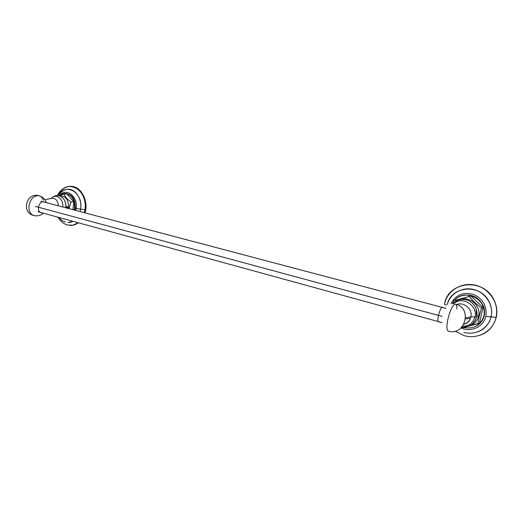<?xml version="1.0" encoding="UTF-8"?>
<svg xmlns="http://www.w3.org/2000/svg" width="523" height="523" viewBox="0 0 523 523"><rect width="100%" height="100%" fill="white"/><g stroke="black" fill="none" stroke-linecap="round" stroke-linejoin="round"><path stroke-width="0.78" d="M58.596 194.615C61.309 189.653 64.983 186.907 69.624 186.391C78.718 185.286 86.975 197.655 84.968 209.736L76.129 208.527C78.26 196.432 66.14 187.149 59.583 195.563C66.14 187.149 78.26 196.432 76.129 208.527L75.757 210.423L76.129 208.527L80.601 209.141C83.523 192.608 65.584 181.997 58.589 195.635C60.89 191.797 63.898 189.686 67.604 189.306C75.325 188.391 82.294 198.897 80.601 209.141L80.111 211.573L80.601 209.141L84.968 209.736L84.36 212.698L84.968 209.736C88.492 189.725 66.401 177.63 58.596 194.615M62.472 218.424L66.153 219.431L62.472 218.424M61.021 194.994L64.708 193.543C71.507 194.196 74.776 199.113 74.521 208.285L75.234 208.291L74.521 208.285L74.181 210.004L74.521 208.285C76.227 198.459 67.343 189.849 61.021 194.994M65.924 193.536C72.442 194.549 75.547 199.466 75.234 208.291L74.854 210.181M72.802 225.25L70.03 225.42C72.932 225.59 75.645 224.687 78.162 222.726L72.802 225.25L78.417 222.798L75.247 224.563M67.951 222.491L73.102 221.34L70.311 222.34L67.951 222.491M67.042 194.046L64.107 193.968C64.878 196.57 67.179 199.224 70.997 201.917L73.92 201.956L67.042 194.046L64.107 193.968L59.132 195.759L64.107 193.968C64.878 196.57 67.179 199.224 70.997 201.917L69.036 207.886L68.526 207.821C68.598 199.655 65.623 195.68 59.596 195.896C65.623 195.68 68.598 199.655 68.526 207.821L67.559 207.703L67.395 206.69L67.33 208.193M67.389 208.206L67.559 207.703L68.526 207.821L68.415 208.481L68.526 207.821L69.036 207.886L68.951 208.618L70.997 201.917L73.92 201.956L72.841 209.651M65.852 207.291L65.852 205.735L65.715 207.762M62.557 197.681C64.179 199.073 65.231 201.172 65.708 203.983L65.852 205.735L65.708 203.983C65.264 201.244 64.166 199.106 62.427 197.57C64.166 199.106 65.264 201.244 65.708 203.983L65.774 207.781M67.003 208.108L66.735 206.572L65.846 207.801M67.107 206.866L66.937 208.089M66.617 208.004L66.46 206.5M66.937 206.657L67.395 206.69L66.937 206.657M51.339 198.387C55.798 192.967 63.734 198.838 62.773 206.984C63.734 198.838 55.798 192.967 51.339 198.387M50.993 198.524C55.242 197.589 57.713 200.028 58.419 205.833C57.713 200.028 55.242 197.589 50.993 198.524L44.847 199.694M43.376 200.191C42.52 197.838 41.095 196.36 39.114 195.759C33.988 195.314 30.615 198.596 28.987 205.598C28.588 210.789 30.131 214.09 33.629 215.483C30.131 214.09 28.588 210.789 28.987 205.598C30.615 198.596 33.988 195.314 39.114 195.759C42.696 196.831 45.102 199.126 46.318 202.636M38.964 195.726C26.444 192.072 20.946 212.403 33.629 215.483L33.629 215.483C37.303 216.404 40.572 215.639 43.442 213.201M42.402 212.913C39.578 212.985 38.244 211.109 38.401 207.271C39.768 202.44 42.049 200.799 45.266 202.355M490.947 316.912L491.13 316.853C488.273 326.666 481.716 332.105 471.458 333.177C481.716 332.105 488.273 326.666 491.13 316.853C492.248 311.597 491.542 306.504 489.025 301.562C480.245 283.185 450.963 285.891 447.315 304.589C450.035 293.495 462.299 286.401 473.969 289.559C485.677 292.553 493.823 305.36 491.13 316.853L496.229 317.448C492.843 329 485.115 335.387 473.04 336.616C485.115 335.387 492.843 329 496.229 317.448C499.458 303.745 489.541 288.513 475.551 285.238C461.6 281.76 447.263 290.631 444.517 303.902C444.047 304.125 444.628 304.51 446.25 305.053C444.628 304.51 444.047 304.125 444.517 303.902C448.034 281.42 483.174 277.406 493.751 299.457C496.719 305.269 497.55 311.27 496.229 317.448L485.847 316.219C487.109 305.988 482.886 298.698 473.197 294.351C463.032 291.841 455.611 294.972 450.924 303.739C455.611 294.972 463.032 291.841 473.197 294.351C482.886 298.698 487.109 305.988 485.847 316.219C483.755 326.816 471.027 332.667 461.103 327.921C471.027 332.667 483.755 326.816 485.847 316.219L490.947 316.912C489.103 327.11 477.035 335.936 463.888 332.386M452.402 303.68L453.232 302.216L452.402 303.68M454.48 300.535C461.541 291.507 478.146 294.233 482.762 305.537C484.259 308.943 484.625 312.414 483.867 315.944L484.226 315.787L483.867 315.944C480.598 325.489 473.877 329.34 463.698 327.496C473.877 329.34 480.598 325.489 483.867 315.944C488.286 299.751 464.28 287.565 454.48 300.535M461.77 295.763C471.118 293.521 478.238 296.731 483.121 305.393C484.612 308.799 484.978 312.264 484.226 315.787C482.977 320.769 480.049 324.352 475.44 326.548M455.317 300.261L453.716 300.79L452.761 303.693L453.716 300.79L470.772 295.979L483.017 307.4L481.552 307.982L479.218 316.134L478.022 323.77L462.339 327.81L461.698 327.333L462.339 327.81L479.499 323.096L478.022 323.77L479.218 316.134L478.617 316.062C477.466 320.56 474.727 323.645 470.399 325.319C474.727 323.645 477.466 320.56 478.617 316.062C481.363 305.805 469.242 295.541 459.645 299.751C469.242 295.541 481.363 305.805 478.617 316.062L476.884 316.023L476.192 308.864M479.499 323.096L483.017 307.4L481.552 307.982C476.649 304.406 472.544 300.575 469.242 296.489L453.716 300.79L469.242 296.489C472.544 300.575 476.649 304.406 481.552 307.982L479.218 316.134L476.911 316.023L476.813 316.461L476.178 308.818L476.616 317.167M465.601 318.932L470.445 318.291L470.863 316.912L476.662 316.964L476.799 316.454L476.662 316.964L474.969 316.958C473.145 323.064 469 326.202 462.541 326.378C469 326.202 473.145 323.064 474.969 316.958C478.12 305.393 461.946 295.619 453.572 303.752C461.946 295.619 478.12 305.393 474.969 316.958L470.863 316.912C472.897 309.276 464.019 301.536 456.775 304.491C464.019 301.536 472.897 309.276 470.863 316.912L470.445 318.291C469.236 321.246 467.091 323.188 464.025 324.123C467.091 323.188 469.236 321.246 470.445 318.291C469.425 321.384 467.255 323.377 463.94 324.273M470.863 316.912L465.673 317.821L470.863 316.912M448.244 331.092L448.244 331.092C446.642 330.078 446.524 326.117 447.878 319.213C450.31 309.655 452.859 304.621 455.533 304.105C452.859 304.621 450.31 309.655 447.878 319.213C446.524 326.117 446.642 330.078 448.244 331.092C465.071 336.524 472.812 307.825 455.533 304.105L455.474 304.092M456.86 308.975C456.919 306.086 456.474 304.464 455.533 304.105M443.275 307.642C441.804 306.301 440.176 308.903 438.392 315.454C437.503 320.449 437.862 322.593 439.464 321.887M35.427 206.408L441.968 316.337L35.427 206.408M58.066 217.215C60.354 221.209 63.44 223.798 67.317 224.975L72.834 225.243M71.553 186.417C81.523 186.502 88.832 202.107 85.001 212.868L85.798 203.159M58.942 217.457C60.766 219.797 62.976 221.347 65.578 222.105M57.452 195.517C59.936 190.274 63.989 187.234 69.618 186.397M84.465 197.609L81.307 191.974M76.678 188.012L73.41 186.724M57.968 195.55C60.178 191.928 63.388 189.842 67.598 189.306M65.741 207.768L65.748 207.723C66.101 201.479 63.891 197.485 59.092 195.746C56.667 195.02 54.235 195.739 51.81 197.91M493.751 299.457C489.711 292.069 483.657 287.317 475.603 285.212M455.056 331.183L464.182 335.668C478.656 339.832 493.483 330.418 496.046 317.5C497.706 309.466 496.046 302.046 491.058 295.234C487.005 290.167 481.886 286.833 475.701 285.231M482.762 305.537L483.121 305.393M461.986 327.025C469.419 327.352 474.315 323.999 476.662 316.964C478.617 308.681 472.537 301.065 466.215 299.842C460.959 298.705 456.494 299.993 452.826 303.693M40.814 201.178L446.073 308.387M37.898 211.678L442.216 322.639"/></g></svg>
